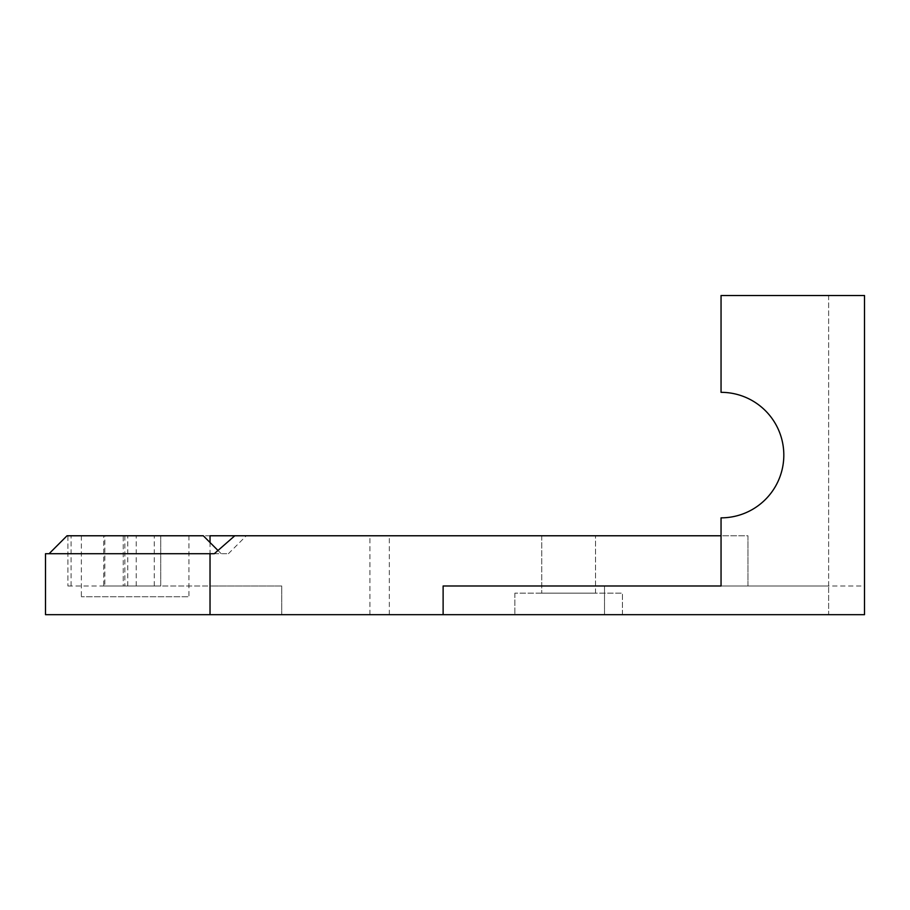 <?xml version="1.0" encoding="UTF-8"?>
<svg xmlns="http://www.w3.org/2000/svg" width="910" height="910" viewBox="0 0 910 910"><rect width="100%" height="100%" fill="white"/><g stroke="black" fill="none" stroke-linecap="round" stroke-linejoin="round"><path stroke-width="0.68" stroke-dasharray="4.55 3.41" d="M622.44 614.671L622.44 593.161L514.855 593.161L622.44 593.161L514.855 593.161L622.44 593.161L622.44 614.671L514.855 614.671L622.44 614.671M45.5 614.671L210.028 614.671L210.028 553.712L45.5 553.712M721.05 585.983L443.125 585.983L443.125 614.671L443.125 585.983L828.635 585.983L721.05 585.983L721.05 517.847A62.756 62.756 0 0 0 783.817 455.091A62.756 62.756 0 0 0 721.05 392.335L721.05 295.511L828.635 295.511L828.635 585.983L864.5 585.983L864.5 614.671L828.635 614.671L828.635 585.983L828.635 614.671L210.028 614.671M595.538 593.161L541.746 593.161L595.538 593.161L541.746 593.161L595.538 593.161L595.538 535.774L541.746 535.774L595.538 535.774L541.746 535.774L595.538 535.774L595.538 593.161M443.125 614.671L443.125 585.983L443.125 614.671L443.125 585.983L747.952 585.983L747.952 535.774L721.05 535.774M443.125 585.983L747.952 585.983L747.952 535.774L67.897 535.774L67.897 585.983L67.897 535.774M234.791 535.774L246.326 535.774L234.791 535.774L214.282 553.712L210.028 553.712M604.502 614.671L604.502 585.983L604.502 614.671M67.897 585.983L281.747 585.983L281.747 614.671L281.747 585.983L210.028 585.983L210.028 542.519M747.952 585.983L747.952 535.774L747.952 585.983M214.282 553.712L228.399 553.712L214.282 553.712M135.158 553.712L49.083 553.712L135.158 553.712M210.028 535.774L103.751 535.774L103.751 585.983L104.843 585.983L104.843 535.774L103.751 535.774M67.954 585.983L124.863 585.983L123.237 585.983L123.237 535.774L104.843 535.774M123.237 535.774L67.954 535.774M103.751 585.983L160.717 585.983L160.717 535.774L160.717 585.983L210.028 585.983M123.237 585.983L104.843 585.983M828.635 295.511L864.5 295.511M828.635 585.983L828.635 295.329M203.294 535.774L67.022 535.774M864.5 585.983L864.5 295.329M188.95 535.774L81.365 535.774L188.95 535.774L188.95 596.744L81.365 596.744L188.95 596.744M136.238 585.983L136.238 535.774M369.926 614.671L369.926 535.774M389.332 614.671L389.332 535.774M154.268 585.983L154.268 535.774M127.764 585.983L127.764 535.774M71.094 585.983L71.094 535.774M514.855 593.161L514.855 614.671L514.855 593.161M541.746 535.774L541.746 593.161L541.746 535.774M228.399 553.712L246.326 535.774M218.025 550.516L221.221 553.712M124.863 535.774L124.863 585.983M81.365 535.774L81.365 596.744"/><path stroke-width="1.36" d="M210.028 614.671L210.028 553.712L45.5 553.712L45.5 614.671L443.125 614.671L443.125 585.983L721.05 585.983L721.05 517.847A62.756 62.756 0 0 0 783.817 455.091A62.756 62.756 0 0 0 721.05 392.335L721.05 295.511L864.5 295.511L864.5 614.671L443.125 614.671M210.028 553.712L214.282 553.712L234.791 535.774L210.028 535.774L210.028 542.519M721.05 535.774L234.791 535.774M721.05 585.983L443.125 585.983M864.5 295.511L828.635 295.511M49.083 553.712L67.022 535.774L203.294 535.774L218.025 550.516"/></g></svg>
